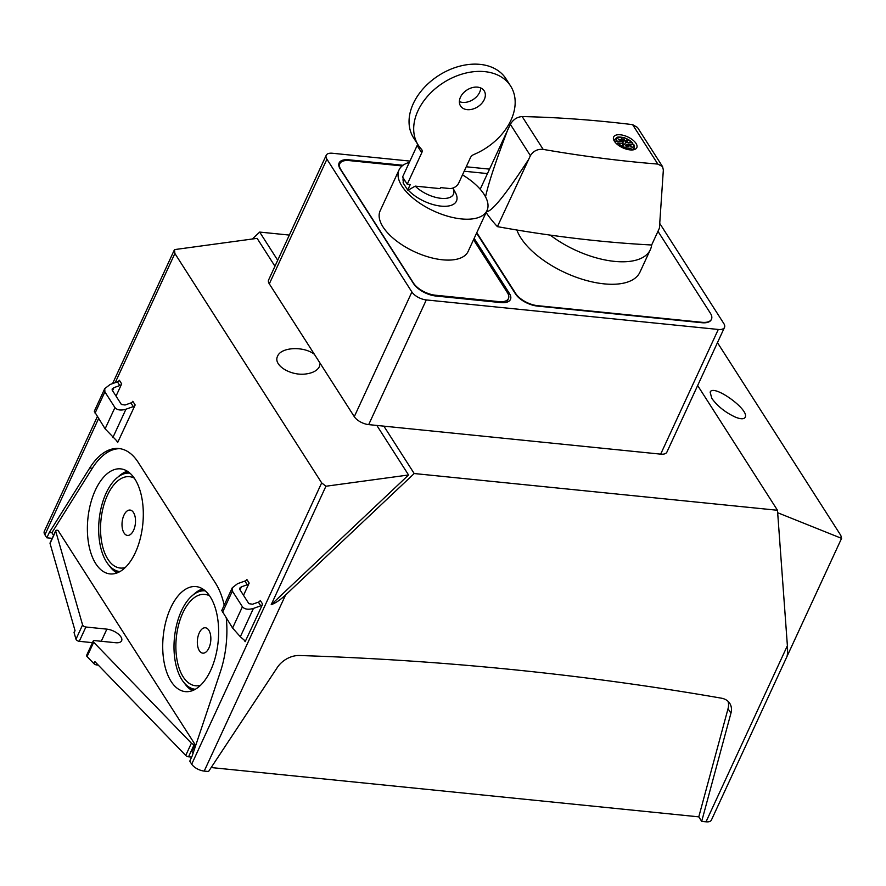<?xml version="1.0" encoding="UTF-8"?>
<svg xmlns="http://www.w3.org/2000/svg" width="886" height="886" viewBox="0 0 886 886"><rect width="100%" height="100%" fill="white"/><g stroke="black" fill="none" stroke-linecap="round" stroke-linejoin="round"><path stroke-width="1.33" d="M627.975 144.352L626.801 144.241L627.354 145.116L631.829 146.5L628.163 143.942L629.88 145.681M627.543 144.706L628.794 146.655L626.092 146.378L624.807 144.374L622.426 145.548L623.024 143.432L617.919 142.912A9.225 4.33 24.8 0 0 628.528 148.206A9.225 4.33 24.8 0 0 633.346 144.473L628.163 143.942M633.346 144.473L633.999 145.514M625.926 146.124L626.801 144.241M615.039 142.125L616.711 141.029L621.894 141.55L622.88 142.081L622.293 143.355M626.845 142.48L627.443 140.353L625.062 141.527L625.594 142.347L632.139 142.58L632.515 144.385M480.201 189.227L510.347 124.328C513.193 119.51 517.136 116.93 522.175 116.575L543.173 149.391C537.603 148.881 533.35 150.974 530.404 155.67L497.411 226.639A900.353 422.688 24.8 0 0 550.239 235.111A67.834 31.841 24.8 0 0 650.335 249.686A67.834 31.841 24.8 0 0 651.653 244.99L659.405 228.2L663.348 169.957L662.551 166.612L657.833 164.076A900.353 422.688 24.8 0 1 543.173 149.391M662.551 166.612L637.499 127.462L632.593 124.638A900.342 422.688 24.8 0 0 522.175 116.575M486.104 212.507A122.401 57.468 24.8 0 0 497.411 226.639M650.335 249.686L639.947 272.168A67.834 31.841 -155.2 0 1 578.547 278.06A67.834 31.841 -155.2 0 1 516.87 230.006M630.046 149.889A12.747 5.981 24.8 0 0 636.79 147.685A12.747 5.981 24.8 0 0 627.731 136.909A12.747 5.981 24.8 0 0 613.644 136.987A12.747 5.981 24.8 0 0 617.752 144.772A12.747 5.981 24.8 0 0 630.046 149.889M480.699 87.947A14.021 9.979 -32.6 0 1 473.102 99.553A14.021 9.979 -32.6 0 1 459.38 101.591M417.516 143.986A5.106 3.633 -32.6 0 1 417.129 145.525L402.587 176.99L407.228 184.233L410.251 184.543L407.704 190.058L403.064 182.815L404.437 179.869M407.228 184.233L421.758 152.78A5.106 3.633 -32.6 0 0 421.736 149.59A5.106 3.633 -32.6 0 0 421.437 149.202A54.821 39.017 -32.6 0 1 418.247 145.116L413.607 137.873A54.821 39.017 -32.6 0 1 438.758 75.465A54.821 39.017 -32.6 0 1 505.972 78.765L510.602 86.008A54.821 39.017 -32.6 0 1 473.877 154.507A5.106 3.633 -32.6 0 0 470.433 157.697L458.726 183.025A7.653 5.449 -32.6 0 1 449.401 188.496L440.53 187.599L440.065 188.618L415.235 186.115A23.457 11.02 24.8 0 0 442.446 198.431A23.457 11.02 24.8 0 0 452.923 188.042L455.437 192.672A29.072 13.644 24.8 0 1 442.745 206.261A29.072 13.644 24.8 0 1 408.258 190.113L415.235 186.115M403.23 177.986A29.072 13.644 24.8 0 0 403.396 182.117M626.258 145.415L625.416 145.326M625.594 142.347L624.608 144.473M632.792 143.632L632.139 142.58A9.225 4.33 24.8 0 0 621.529 137.286A9.225 4.33 24.8 0 0 616.711 141.029M486.492 211.676C491.763 211.82 505.629 194.676 528.089 160.244M508.043 128.979C495.972 160.654 488.463 183.269 485.539 196.836M476.779 232.697L515.741 293.587A17.853 8.384 24.8 0 0 537.647 305.681L702.022 322.305A17.853 8.384 24.8 0 0 711.469 319.226A17.853 8.384 24.8 0 0 710.406 313.267L657.966 231.324M487.433 173.578L464.175 171.219M407.704 190.058L408.258 190.113M409.321 162.415A48.453 22.748 24.8 0 0 399.043 169.924A48.453 22.748 24.8 0 0 414.648 199.483A48.453 22.748 24.8 0 0 461.373 218.92A48.453 22.748 24.8 0 0 487.001 210.569A48.453 22.748 24.8 0 0 462.492 174.863M409.941 161.086L332.427 153.256A11.728 5.504 24.8 0 0 326.214 155.271L268.613 279.954A11.728 5.504 24.8 0 0 269.311 283.863L354.289 416.664A11.728 5.504 24.8 0 0 368.687 424.615L660.679 454.141A11.728 5.504 24.8 0 0 666.892 452.115L724.493 327.432A11.728 5.504 24.8 0 0 723.796 323.523L659.749 223.427M489.493 169.126L466.235 166.778M326.214 155.271A11.728 5.504 24.8 0 0 326.923 159.192L411.901 291.992A11.728 5.504 24.8 0 0 426.299 299.933L718.291 329.459A11.728 5.504 24.8 0 0 724.493 327.432M402.997 165.272L348.741 159.79A18.207 8.55 24.8 0 0 339.116 162.924A18.207 8.55 24.8 0 0 340.202 168.993L413.596 283.686A18.207 8.55 24.8 0 0 435.934 296.024L500.823 302.591A18.207 8.55 24.8 0 0 510.458 299.446A18.207 8.55 24.8 0 0 509.372 293.377L474.165 238.356M476.59 233.107L515.552 293.997A17.853 8.384 24.8 0 0 537.459 306.091L701.834 322.714A17.853 8.384 24.8 0 0 711.281 319.636A17.853 8.384 24.8 0 0 711.369 319.425M402.133 165.948L349.261 160.599A17.853 8.384 24.8 0 0 339.825 163.677A17.853 8.384 24.8 0 0 340.888 169.636L413.507 283.121A17.853 8.384 24.8 0 0 435.414 295.215L498.995 301.639A17.853 8.384 24.8 0 0 508.442 298.56A17.853 8.384 24.8 0 0 507.379 292.613L473.534 239.718M399.043 169.924L380.149 210.802A48.453 22.748 24.8 0 0 395.754 240.361A48.453 22.748 24.8 0 0 442.479 259.797A48.453 22.748 24.8 0 0 468.118 251.447L487.001 210.569M550.239 235.111A900.353 422.688 24.8 0 0 651.653 244.99M477.554 87.149A14.021 9.979 -32.6 0 1 484.177 90.837A14.021 9.979 -32.6 0 1 477.742 106.807A14.021 9.979 -32.6 0 1 460.543 105.955A14.021 9.979 -32.6 0 1 463.112 93.251A14.021 9.979 -32.6 0 1 477.554 87.149M418.247 145.116A54.821 39.017 -32.6 0 1 443.399 82.708A54.821 39.017 -32.6 0 1 510.602 86.008M616.401 143.731L617.919 142.912M627.033 142.07L627.631 139.944L625.25 141.118L623.965 139.113L621.263 138.836L622.515 140.785L618.229 138.991L621.894 141.55M624.464 144.54L622.902 143.842M619.99 140.221L622.88 142.081M622.725 143.399L623.965 139.113M93.229 641.032A2.547 1.196 24.8 0 0 93.683 642.261L191.398 743.188A2.547 1.196 24.8 0 0 194.222 744.528L195.13 744.628L58 530.337L57.081 530.238A2.547 1.196 24.8 0 0 55.74 530.681A2.547 1.196 24.8 0 0 55.718 531.168L82.586 624.918A2.547 1.196 24.8 0 0 85.887 627.011L106.863 629.138A11.474 5.382 24.8 0 1 117.927 633.734A11.474 5.382 24.8 0 1 121.626 640.744A11.474 5.382 24.8 0 1 115.557 642.715L94.581 640.6A2.547 1.196 24.8 0 0 93.229 641.032L86.618 655.341A2.547 1.196 24.8 0 0 87.072 656.57L93.894 663.614A2.547 1.196 24.8 0 0 96.718 664.965L98.268 665.12M74.967 630.367L74.114 632.205A2.547 1.196 24.8 0 0 74.103 632.693L75.974 639.227A2.547 1.196 24.8 0 0 79.275 641.32L92.476 642.66M55.74 530.681L50.07 542.941A2.547 1.196 24.8 0 0 50.048 543.428L75.044 630.644L74.103 632.693M728.015 701.28A20.4 14.519 -32.6 0 1 728.026 708.711L698.788 816.848L701.69 821.377L706.02 821.809A10.2 4.784 24.8 0 0 711.414 820.059L841.589 538.334L840.781 535.365L717.461 342.66M698.788 816.848L211.167 767.553M226.295 618.195A71.401 37.323 95.8 0 1 220.293 672.075L192.229 755.836L189.77 761.152L191.697 764.175A10.2 4.784 24.8 0 0 204.212 771.086L208.542 771.518L277.384 667.38A20.4 14.519 -32.6 0 1 299.424 655.507A3488.503 2482.395 -32.6 0 1 721.348 698.168A20.4 14.519 -32.6 0 1 729.765 703.351A20.4 14.519 -32.6 0 1 730.928 713.23L701.69 821.377M52.196 538.345L46.836 537.802L49.295 532.497L89.719 468.018A71.401 37.323 95.8 0 1 118.934 448.537A71.401 37.323 95.8 0 1 138.194 462.348L215.519 583.165A71.401 37.323 95.8 0 1 224.213 605.193M97.316 416.653L44.3 531.379A10.2 4.784 24.8 0 0 44.909 534.79L46.836 537.802M93.894 663.614L94.835 661.565L185.728 755.448A2.547 1.196 24.8 0 0 188.552 756.799L191.642 757.109M120.23 448.704A71.401 37.323 95.8 0 0 92.31 468.284L51.886 532.752L53.57 535.377M195.13 744.628L191.919 751.572L193.059 753.355M135.337 552.631A52.795 27.599 -84.2 0 0 142.125 499.449A52.795 27.599 -84.2 0 0 121.238 468.938A52.795 27.599 -84.2 0 0 87.891 518.62A52.795 27.599 -84.2 0 0 110.628 573.962A52.795 27.599 -84.2 0 0 135.337 552.631M210.669 670.348A52.795 27.599 -84.2 0 0 217.458 617.165A52.795 27.599 -84.2 0 0 196.57 586.654A52.795 27.599 -84.2 0 0 163.223 636.325A52.795 27.599 -84.2 0 0 185.949 691.678A52.795 27.599 -84.2 0 0 210.669 670.348M51.886 532.752L49.295 532.497M777.664 512.728L841.567 538.367L786.834 656.825C787.576 654.931 787.765 651.232 787.388 645.706L777.487 510.27L697.659 385.521M314.386 354.311C303.743 345.95 281.095 347.068 277.628 356.128C272.678 365.176 291.04 376.439 306.545 373.87C313.157 372.851 317.454 370.414 319.436 366.56L320.123 363.271M191.697 764.175L321.673 482.881L325.926 486.237L408.557 474.985L271.194 604.706C275.468 603.167 280.264 599.922 285.591 594.982L414.194 473.534L777.487 510.27M321.673 482.881L174.885 253.496L174.498 249.608L257.128 238.356L274.959 266.221M376.849 425.446L408.557 474.985M289.345 235.078L259.676 232.077L277.706 260.262M383.871 426.155L414.194 473.534M259.676 232.077L252.333 239.01M711.801 398.368C717.627 406.342 725.579 412.643 735.679 417.251C740.884 419.266 744.052 419.266 745.181 417.273C749.777 409.742 713.042 383.45 710.14 392.188L711.801 398.368M117.229 441.328L105.113 428.824L94.293 411.27L104.747 388.633L104.891 391.878L114.936 407.571C117.185 410.14 120.85 410.694 125.956 409.21L133.265 406.619A2.547 1.816 -32.6 0 0 135.17 404.957L117.683 442.468A2.547 1.816 -32.6 0 0 117.473 441.616A2.547 1.816 -32.6 0 0 117.229 441.328M135.17 404.957L132.811 401.28A2.547 1.816 147.4 0 1 130.906 402.942L125.059 405.013L121.382 404.47L112.19 390.095L112.145 389.02L113.94 387.625L119.787 385.554A2.547 1.816 -32.6 0 0 121.681 383.893L119.322 380.205A2.547 1.816 147.4 0 1 117.428 381.866L110.119 384.469L104.747 388.633M232.232 587.839L237.592 583.664L244.901 581.072A2.547 1.816 147.4 0 0 246.806 579.411L249.165 583.099A2.547 1.816 -32.6 0 1 247.26 584.749L241.413 586.831L239.619 588.226L239.674 589.301L248.866 603.665L252.543 604.219L258.391 602.137A2.547 1.816 147.4 0 0 260.285 600.475L262.644 604.163A2.547 1.816 -32.6 0 1 260.739 605.825L253.429 608.416L240.339 636.757L232.586 628.03L221.766 610.465L232.232 587.839L232.365 591.084L242.41 606.777C244.658 609.346 248.335 609.889 253.429 608.416M249.165 583.099L243.517 595.314M244.104 640.013L245.167 641.663A2.547 1.816 -32.6 0 0 244.957 640.822A2.547 1.816 -32.6 0 0 244.702 640.534L240.339 636.757M245.167 641.663L262.644 604.163M121.681 383.893L116.033 396.108M127.351 471.23A52.274 27.322 -84.2 0 0 118.004 477.033M109.078 565.379A52.274 27.322 -84.2 0 0 117.063 572.943M128.16 471.762A51.51 26.923 -84.2 0 0 123.254 473.766L120.407 475.417A49.45 25.849 -84.2 0 0 99.143 519.761A49.45 25.849 -84.2 0 0 111.104 567.45A49.45 25.849 -84.2 0 0 119.987 571.57M111.104 567.45L113.563 569.632A51.51 26.923 -84.2 0 0 117.96 572.589M129.932 473.168A49.45 25.849 -84.2 0 0 120.407 475.417M134.273 478.141A45.917 24 -84.2 0 0 100.982 519.938A45.917 24 -84.2 0 0 125.236 567.561M133.587 530.293A12.747 6.667 -84.2 0 0 130.43 510.126A12.747 6.667 -84.2 0 0 122.257 527.823A12.747 6.667 -84.2 0 0 133.587 530.293M202.672 588.935A52.274 27.322 -84.2 0 0 193.336 594.75M184.399 683.095A52.274 27.322 -84.2 0 0 192.395 690.659M203.481 589.478A51.51 26.923 -84.2 0 0 198.586 591.483L195.74 593.133A49.45 25.849 -84.2 0 0 174.476 637.466A49.45 25.849 -84.2 0 0 186.437 685.155A49.45 25.849 -84.2 0 0 195.319 689.275M186.437 685.155L188.895 687.348A51.51 26.923 -84.2 0 0 193.292 690.294M205.264 590.873A49.45 25.849 -84.2 0 0 195.74 593.133M209.605 595.846A45.917 24 -84.2 0 0 176.314 637.654A45.917 24 -84.2 0 0 200.557 685.277M208.919 648.009A12.747 6.667 -84.2 0 0 205.762 627.831A12.747 6.667 -84.2 0 0 197.578 645.54A12.747 6.667 -84.2 0 0 208.919 648.009M119.765 368.078L174.442 249.719M271.194 604.706L325.926 486.237M116.631 440.807L117.683 442.468M630.588 149.933A10.499 4.928 24.8 0 0 634.221 147.873L633.556 149.789M632.704 142.856L624.696 137.806C615.15 135.879 617.088 138.017 615.172 139.069A10.499 4.928 24.8 0 0 615.194 141.849M510.347 124.328L530.404 155.67M632.593 124.638L657.833 164.076M326.923 159.192L269.311 283.863M411.901 291.992L354.289 416.664M426.299 299.933L368.687 424.615M718.291 329.459L660.679 454.141M348.397 160.532L348.741 159.79M508.564 295.116L509.372 293.377M498.663 302.37L498.995 301.639M435.081 295.924L435.414 295.215M417.129 145.525L421.758 152.78M96.718 664.965L97.172 663.979M194.222 744.528L188.552 756.799M191.398 743.188L185.728 755.448M93.683 642.261L87.072 656.57M106.863 629.138L101.259 641.276M85.887 627.011L79.275 641.32M82.586 624.918L75.974 639.227M55.718 531.168L50.048 543.428M92.31 468.284L89.719 468.018M728.026 708.711L730.928 713.23M130.906 402.942L133.265 406.619M117.428 381.866L119.787 385.554M241.413 586.831L240.017 589.843M242.41 606.777L232.586 628.03M232.365 591.084L222.541 612.337M113.94 387.625L112.544 390.648M125.956 409.21L112.865 437.551M114.936 407.571L105.113 428.824M104.891 391.878L95.068 413.131M44.909 534.79L98.579 418.624M115.202 382.663L174.885 253.496M706.02 821.809L787.388 645.706M204.212 771.086L285.591 594.982M244.901 581.072L247.26 584.749M258.391 602.137L260.739 605.825M615.172 139.069L614.142 140.819M508.442 298.56L506.759 302.226M339.825 163.677L338.84 165.815M634.221 147.873L634.011 144.905M174.476 249.664L112.588 383.583"/></g></svg>
